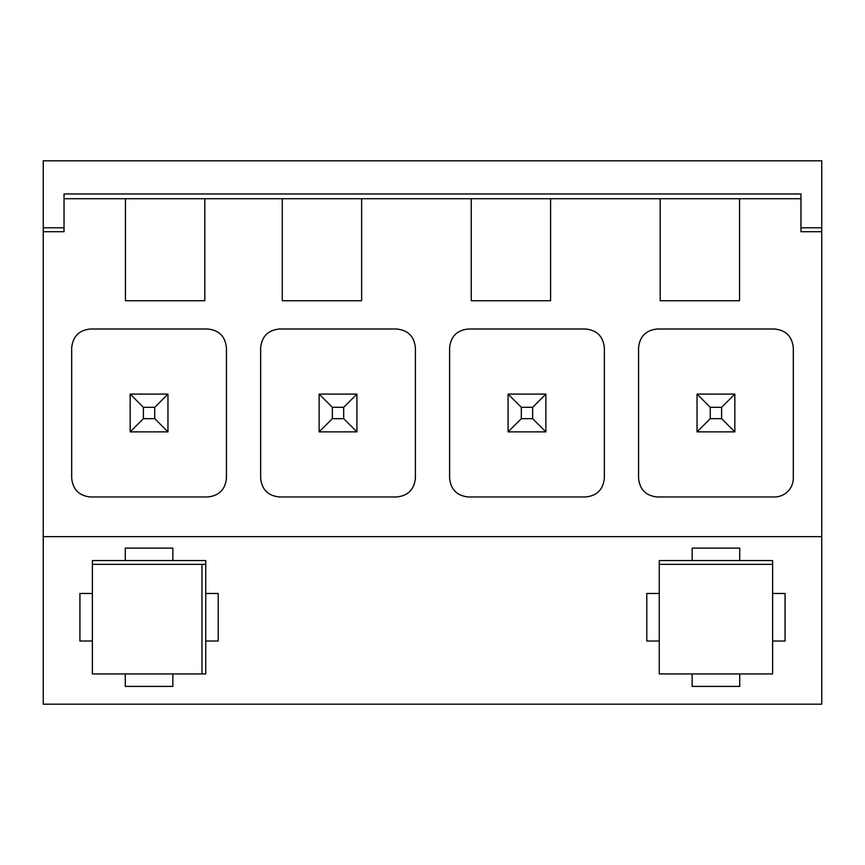 <?xml version="1.0" encoding="UTF-8"?>
<svg xmlns="http://www.w3.org/2000/svg" width="865" height="865" viewBox="0 0 865 865"><rect width="100%" height="100%" fill="white"/><g stroke="black" fill="none" stroke-linecap="round" stroke-linejoin="round"><path stroke-width="1.3" d="M657.454 329.003C645.982 330.127 639.678 336.42 638.565 347.903L638.565 478.086C639.678 489.558 645.982 495.861 657.454 496.975L774.413 496.975A18.889 18.889 0 0 0 793.313 478.086L793.313 347.903C792.189 336.42 785.896 330.127 774.413 329.003L657.454 329.003M64.032 227.809L43.25 227.809L43.25 231.712L64.032 231.712L64.032 193.955L800.968 193.955L800.968 231.712L821.75 231.712L821.75 227.809L800.968 227.809M64.032 198.712L800.968 198.712M660.19 198.712L660.19 300.75L739.553 300.75L739.553 198.712M204.81 198.712L204.81 300.75L125.447 300.75L125.447 198.712M282.282 198.712L282.282 300.75L361.646 300.75L361.646 198.712M471.241 198.712L471.241 300.75L550.594 300.75L550.594 198.712M449.605 478.086L449.605 347.903C450.719 336.42 457.023 330.127 468.495 329.003L585.454 329.003C596.937 330.127 603.229 336.42 604.354 347.903L604.354 478.086C603.229 489.558 596.937 495.861 585.454 496.975L468.495 496.975C457.023 495.861 450.719 489.558 449.605 478.086M415.395 478.086L415.395 347.903C414.281 336.42 407.977 330.127 396.505 329.003L279.546 329.003C268.063 330.127 261.771 336.42 260.646 347.903L260.646 478.086C261.771 489.558 268.063 495.861 279.546 496.975L396.505 496.975C407.977 495.861 414.281 489.558 415.395 478.086M90.587 496.975L207.546 496.975C219.018 495.861 225.322 489.558 226.435 478.086L226.435 347.903C225.322 336.42 219.018 330.127 207.546 329.003L90.587 329.003C79.104 330.127 72.811 336.42 71.687 347.903L71.687 478.086C72.811 489.558 79.104 495.861 90.587 496.975M43.25 227.809L43.25 160.825L821.75 160.825L821.75 227.809M92.382 564.348L205.751 564.348M43.25 231.712L43.25 704.175L821.75 704.175L821.75 231.712M659.249 593.476L659.249 560.563L692.151 560.563L692.151 548.118L739.716 548.118L739.716 560.563L772.618 560.563L772.618 593.476L785.074 593.476L785.074 641.03L772.618 641.03L772.618 673.943L739.716 673.943L739.716 686.399L692.151 686.399L692.151 673.943L659.249 673.943L659.249 641.03L646.793 641.03L646.793 593.476L659.249 593.476L659.249 641.03M205.751 641.03L218.207 641.03L218.207 593.476L205.751 593.476L205.751 560.563L92.382 560.563L92.382 673.943L125.284 673.943L125.284 686.399L172.849 686.399L172.849 673.943L205.751 673.943L205.751 593.476M92.382 593.476L79.926 593.476L79.926 641.03L92.382 641.03M172.849 560.563L172.849 548.118L125.284 548.118L125.284 560.563M772.618 564.348L659.249 564.348M201.978 564.348L201.978 673.943M125.284 673.943L172.849 673.943M739.716 560.563L692.151 560.563M772.618 641.03L772.618 593.476M692.151 673.943L739.716 673.943M43.25 536.646L821.75 536.646M130.172 394.094L167.961 394.094L154.738 407.318L143.395 407.318L130.172 394.094L130.172 431.884L167.961 431.884L154.738 418.66L154.738 407.318M130.172 431.884L143.395 418.66L143.395 407.318M143.395 418.66L154.738 418.66M167.961 431.884L167.961 394.094M332.355 407.318L332.355 418.66L319.131 431.884L356.921 431.884L343.686 418.66L343.686 407.318L332.355 407.318L319.131 394.094L356.921 394.094L343.686 407.318M332.355 418.66L343.686 418.66M319.131 431.884L319.131 394.094M356.921 431.884L356.921 394.094M521.314 407.318L521.314 418.66L508.079 431.884L545.869 431.884L532.645 418.66L532.645 407.318L521.314 407.318L508.079 394.094L545.869 394.094L532.645 407.318M521.314 418.66L532.645 418.66M508.079 431.884L508.079 394.094M545.869 431.884L545.869 394.094M697.039 394.094L734.828 394.094L721.605 407.318L710.262 407.318L697.039 394.094L697.039 431.884L734.828 431.884L721.605 418.66L721.605 407.318M697.039 431.884L710.262 418.66L710.262 407.318M710.262 418.66L721.605 418.66M734.828 431.884L734.828 394.094"/></g></svg>
